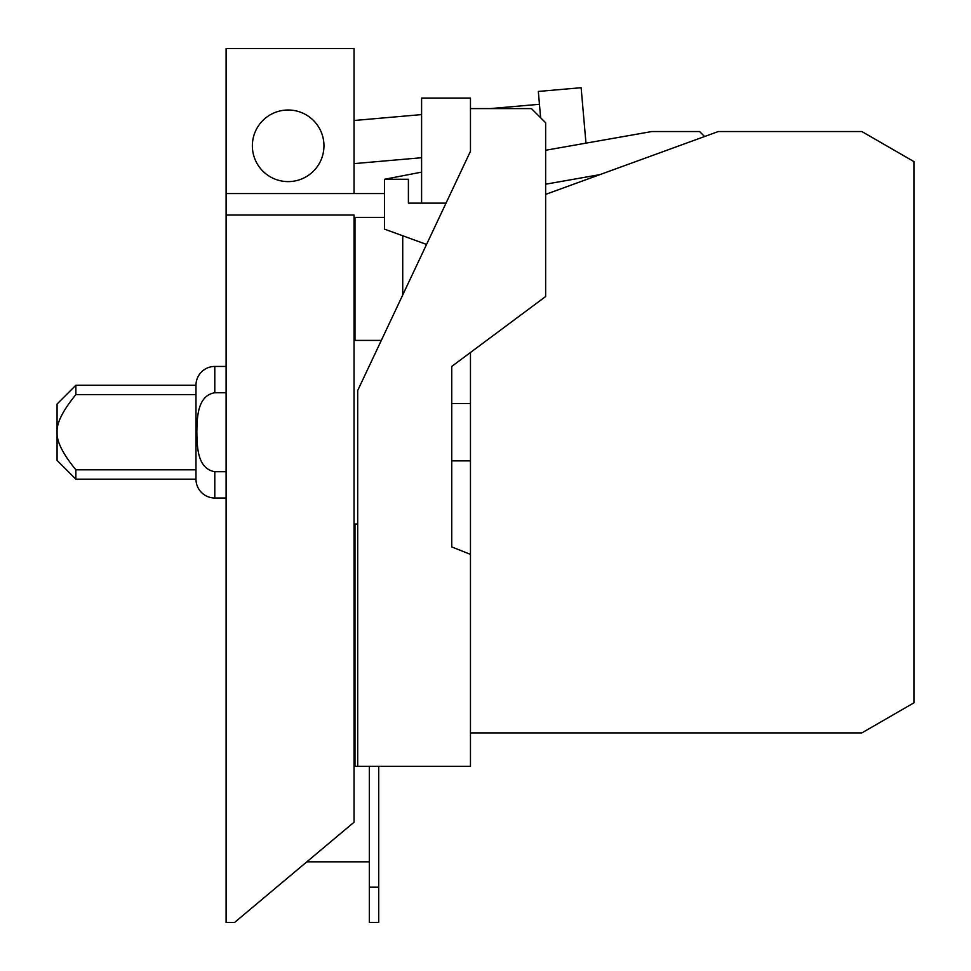 <?xml version="1.0" encoding="UTF-8"?>
<svg xmlns="http://www.w3.org/2000/svg" width="971" height="971" viewBox="0 0 971 971"><rect width="100%" height="100%" fill="white"/><g stroke="black" fill="none" stroke-linecap="round" stroke-linejoin="round"><path stroke-width="1.46" d="M426.56 244.437L384.54 229.144L384.54 179.271L408.403 179.271L408.403 203.133L446.029 203.133M421.596 114.59L354.039 120.501M354.039 163.626L421.596 157.727M384.54 179.271L421.596 172.134M421.596 203.133L421.596 98.071L470.462 98.071L470.462 151.294L357.704 390.5L357.704 766.374L470.462 766.374L470.462 352.485M540.629 117.77L538.322 91.444L581.131 87.706L585.974 143.15M369.308 766.374L369.308 887.191L378.714 887.191L378.714 766.374M369.308 887.191L369.308 922.45L378.714 922.45L378.714 887.191M402.722 235.771L402.722 294.99M470.462 460.861L451.733 460.861M451.733 403.584L470.462 403.584M381.312 340.408L354.985 340.408L354.985 217.407L384.54 217.407M226.109 215.028L226.109 922.45L234.581 922.45L354.039 822.219L354.039 215.028L226.109 215.028L226.109 193.545L384.54 193.545M288.156 110.002A35.806 35.806 0 0 1 323.962 145.808A35.806 35.806 0 0 1 288.156 181.613A35.806 35.806 0 0 1 252.363 145.808A35.806 35.806 0 0 1 288.156 110.002M354.039 193.545L354.039 48.55L226.109 48.55L226.109 193.545M545.641 150.262L651.857 131.534L699.593 131.534L704.582 136.523M539.451 104.285L490.173 108.594M357.704 766.374L354.985 766.374L354.985 524.024L357.704 524.024M470.462 554.368L451.733 546.928L451.733 366.431L545.641 296.531L545.641 122.771L531.453 108.594L470.462 108.594M470.462 732.911L861.847 732.911L913.929 702.834L913.929 161.599L861.847 131.534L718.297 131.534L545.641 194.382M354.985 250.3L354.039 250.3M354.039 614.145L354.985 614.145M306.824 861.835L369.308 861.835M599.92 174.622L545.641 184.199M75.859 469.794C62.812 453.882 56.549 441.356 57.071 432.216C56.549 423.089 62.812 410.563 75.859 394.639L195.984 394.639L195.984 385.244L75.859 385.244L57.071 404.033L57.071 460.4L75.859 479.189L195.984 479.189L195.984 469.794L75.859 469.794L75.859 479.189M75.859 385.244L75.859 394.639M195.984 394.639L195.984 469.794M226.109 366.443L214.797 366.443L214.797 392.757L226.109 392.757M195.984 385.244A18.813 18.813 0 0 1 214.797 366.443M226.109 471.688L214.797 471.688L214.797 498.002A18.813 18.813 0 0 1 195.984 479.189M214.797 471.688C197.21 468.775 197.089 446.308 196.858 432.216C197.089 418.137 197.21 395.658 214.797 392.757M214.797 498.002L226.109 498.002"/></g></svg>
